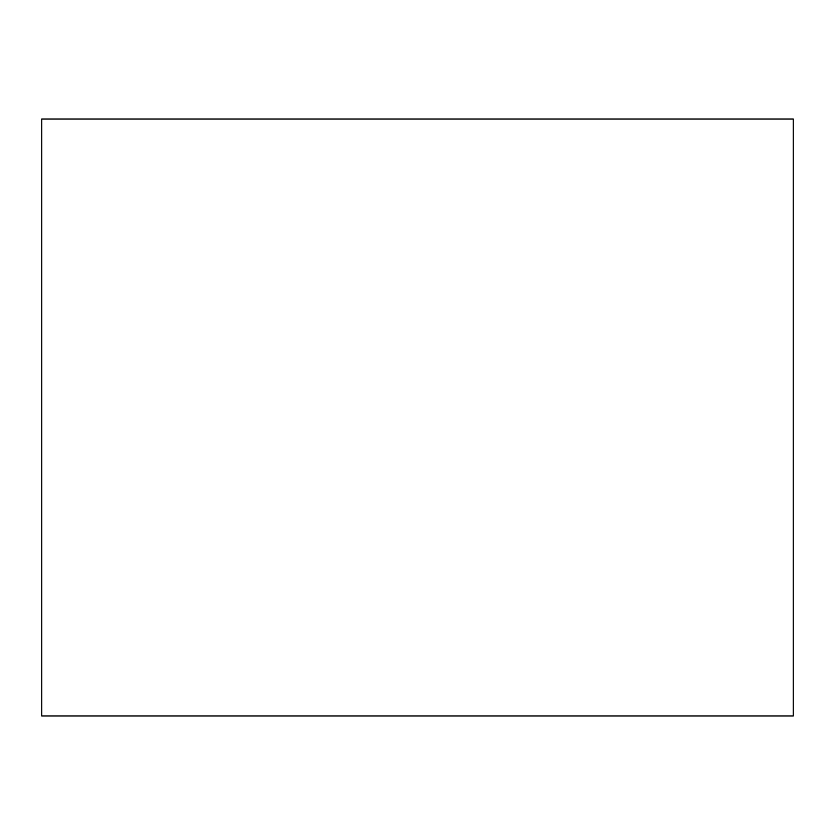 <?xml version="1.0" encoding="UTF-8"?>
<svg xmlns="http://www.w3.org/2000/svg" width="835" height="835" viewBox="0 0 835 835"><rect width="100%" height="100%" fill="white"/><g stroke="black" fill="none" stroke-linecap="round" stroke-linejoin="round"><path stroke-width="1.25" d="M793.25 715.992L41.75 715.992L41.75 119.008L793.25 119.008L793.25 715.992"/></g></svg>
